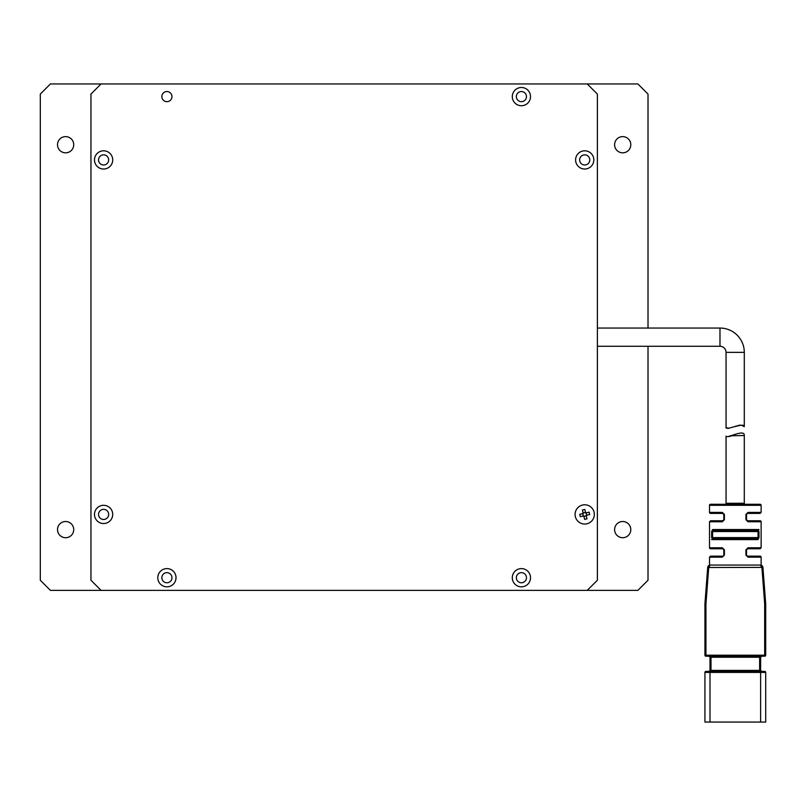 <?xml version="1.0" encoding="UTF-8"?>
<svg xmlns="http://www.w3.org/2000/svg" width="806" height="806" viewBox="0 0 806 806"><rect width="100%" height="100%" fill="white"/><g stroke="black" fill="none" stroke-linecap="round" stroke-linejoin="round"><path stroke-width="1.21" d="M622.695 136.617A8.1 8.1 0 0 0 614.595 144.717A8.1 8.1 0 0 0 622.695 152.828A8.1 8.1 0 0 0 630.796 144.717A8.1 8.1 0 0 0 622.695 136.617M622.695 521.502A8.1 8.1 0 0 0 614.595 529.602A8.1 8.1 0 0 0 622.695 537.713A8.1 8.1 0 0 0 630.796 529.602A8.1 8.1 0 0 0 622.695 521.502M65.618 521.502A8.1 8.1 0 0 0 57.518 529.602A8.1 8.1 0 0 0 65.618 537.713A8.1 8.1 0 0 0 73.729 529.602A8.1 8.1 0 0 0 65.618 521.502M65.618 136.617A8.1 8.1 0 0 0 57.518 144.717A8.1 8.1 0 0 0 65.618 152.828A8.1 8.1 0 0 0 73.729 144.717A8.1 8.1 0 0 0 65.618 136.617M648.014 328.052L648.014 94.08L637.889 83.945L50.425 83.945L40.3 94.08L40.3 580.249L50.425 590.375L637.889 590.375L648.014 580.249L648.014 346.278M521.411 105.727A9.118 9.118 0 0 1 512.294 96.609A9.118 9.118 0 0 1 521.411 87.491A9.118 9.118 0 0 1 530.519 96.609A9.118 9.118 0 0 1 521.411 105.727M521.411 91.541A5.068 5.068 0 0 0 516.344 96.609A5.068 5.068 0 0 0 521.411 101.677A5.068 5.068 0 0 0 526.469 96.609A5.068 5.068 0 0 0 521.411 91.541M584.713 169.028A9.118 9.118 0 0 1 575.595 159.91A9.118 9.118 0 0 1 584.713 150.803A9.118 9.118 0 0 1 593.831 159.91A9.118 9.118 0 0 1 584.713 169.028M584.713 154.853A5.068 5.068 0 0 0 579.645 159.91A5.068 5.068 0 0 0 584.713 164.978A5.068 5.068 0 0 0 589.78 159.91A5.068 5.068 0 0 0 584.713 154.853M521.411 586.839A9.118 9.118 0 0 1 512.294 577.721A9.118 9.118 0 0 1 521.411 568.603A9.118 9.118 0 0 1 530.519 577.721A9.118 9.118 0 0 1 521.411 586.839M521.411 572.653A5.068 5.068 0 0 0 516.344 577.721A5.068 5.068 0 0 0 521.411 582.778A5.068 5.068 0 0 0 526.469 577.721A5.068 5.068 0 0 0 521.411 572.653M166.902 586.839A9.118 9.118 0 0 1 157.795 577.721A9.118 9.118 0 0 1 166.902 568.603A9.118 9.118 0 0 1 176.02 577.721A9.118 9.118 0 0 1 166.902 586.839M166.902 572.653A5.068 5.068 0 0 0 161.845 577.721A5.068 5.068 0 0 0 166.902 582.778A5.068 5.068 0 0 0 171.97 577.721A5.068 5.068 0 0 0 166.902 572.653M103.601 523.527A9.118 9.118 0 0 1 94.483 514.419A9.118 9.118 0 0 1 103.601 505.302A9.118 9.118 0 0 1 112.719 514.419A9.118 9.118 0 0 1 103.601 523.527M103.601 509.352A5.068 5.068 0 0 0 98.544 514.419A5.068 5.068 0 0 0 103.601 519.477A5.068 5.068 0 0 0 108.669 514.419A5.068 5.068 0 0 0 103.601 509.352M103.601 169.028A9.118 9.118 0 0 1 94.483 159.91A9.118 9.118 0 0 1 103.601 150.803A9.118 9.118 0 0 1 112.719 159.91A9.118 9.118 0 0 1 103.601 169.028M103.601 154.853A5.068 5.068 0 0 0 98.544 159.91A5.068 5.068 0 0 0 103.601 164.978A5.068 5.068 0 0 0 108.669 159.91A5.068 5.068 0 0 0 103.601 154.853M166.902 91.541A5.068 5.068 0 0 0 161.845 96.609A5.068 5.068 0 0 0 166.902 101.677A5.068 5.068 0 0 0 171.97 96.609A5.068 5.068 0 0 0 166.902 91.541M587.242 590.375L597.377 580.249L597.377 94.08L587.242 83.945M101.072 83.945L90.947 94.08L90.947 580.249L101.072 590.375M597.377 328.052L719.98 328.052A24.311 24.311 0 0 1 744.291 352.353L744.291 426.696L741.601 425.225M597.377 346.278L719.98 346.278A6.075 6.075 0 0 1 726.055 352.353L726.055 427.593C725.783 430.726 744.623 421.911 744.291 426.696M740.16 425.044L735.153 426.344M728.836 428.389L726.055 427.593M760.108 520.767L747.545 520.767L760.108 520.767A1.018 1.018 0 0 1 761.126 521.774L748.039 521.774L746.527 519.749L746.527 514.419L746.527 519.749L745.933 519.749L748.039 521.774M760.108 556.15A1.018 1.018 0 0 1 761.126 557.158L748.039 557.158L747.545 556.15L760.108 556.15M710.519 548.785L722.801 548.785L710.519 548.785A1.018 1.018 0 0 1 709.512 547.778L709.512 521.774L710.519 520.767L722.801 520.767L710.519 520.767M710.519 513.402L722.801 513.402L710.519 513.402A1.018 1.018 0 0 1 709.512 512.394L709.512 505.302A1.018 1.018 0 0 1 710.519 504.284L760.108 504.284A1.018 1.018 0 0 1 761.126 505.302L709.512 505.302M745.298 504.284A1.018 1.018 0 0 1 744.291 503.276L744.291 435.492C744.835 428.409 726.015 439.159 726.055 436.137L726.055 503.276L744.291 503.276M725.047 504.284A1.018 1.018 0 0 0 726.055 503.276M757.066 538.61A1.018 0.887 -90 0 1 757.952 539.617L758.99 537.592L758.053 537.592L758.053 531.557L757.066 530.539L713.562 530.539A1.018 0.887 -90 0 1 712.675 529.532L711.638 531.557L711.638 537.592L712.675 539.617A1.018 0.887 -90 0 1 713.562 538.61L757.066 538.61L713.562 538.61L712.575 537.592L758.053 537.592L757.066 538.61L712.544 538.61M711.638 531.557L758.99 531.557L757.952 529.532A1.018 0.887 -90 0 1 757.066 530.539L713.562 530.539L712.575 531.557L712.575 537.592L711.638 537.592M761.126 557.158L761.126 565.056L760.39 565.056L762.113 565.731L762.929 567.515L761.902 567.394L760.39 565.056A2.529 2.529 0 0 1 762.919 567.394M745.933 549.803L746.527 549.803L746.527 555.133L746.527 549.803L747.545 548.785L760.108 548.785L747.545 548.785L748.039 547.778L745.933 549.803L745.933 555.133L748.039 557.158M748.039 547.778L761.126 547.778L761.126 521.774M745.933 514.419L747.545 513.402L760.108 513.402L747.545 513.402L748.039 512.394L745.933 514.419L745.933 519.749M748.039 512.394L761.126 512.394L761.126 505.302M724.403 514.419L722.287 512.394A1.018 0.514 90 0 0 722.801 513.402L723.818 514.419L723.818 519.749L723.818 514.419L724.403 514.419L724.403 519.749L722.287 521.774L709.512 521.774M724.403 549.803L722.287 547.778A1.018 0.514 90 0 0 722.801 548.785L723.818 549.803L723.818 555.133L723.818 549.803L724.403 549.803L724.403 555.133L722.287 557.158L709.512 557.158L710.519 556.15L722.801 556.15A1.018 0.514 90 0 0 722.287 557.158M765.7 603.825L764.682 603.855L761.912 567.585L762.929 567.515L765.7 603.825L765.7 655.197A1.018 1.018 0 0 1 764.682 656.215L705.945 656.215A1.018 1.018 0 0 1 704.928 655.197L704.928 603.825L707.708 567.394L708.514 565.731L710.237 565.056L709.512 565.056L709.512 557.158M728.946 436.62L731.989 435.764L744.291 435.492M760.108 504.284L710.519 504.284M708.514 565.731L710.237 565.056L708.726 567.394L707.708 567.394A2.529 2.529 0 0 1 710.237 565.056L760.401 565.056L762.113 565.731M760.632 722.055L760.632 672.416L709.995 672.416L709.995 671.408L705.945 671.408L764.682 671.408A1.018 1.018 0 0 1 765.7 672.416L765.7 722.055L704.928 722.055L704.928 672.416A1.018 1.018 0 0 1 705.945 671.408M760.632 657.233L709.995 657.233L709.995 670.39L709.995 657.233L708.978 656.215L711.003 657.233L711.003 670.39L708.978 671.408L709.995 670.39L759.625 670.39L759.625 657.233L761.65 656.215L760.632 657.233L760.632 670.39L761.65 671.408L759.625 670.39L760.632 670.39M708.726 567.394L705.945 603.855L705.945 655.197L764.682 655.197L764.682 603.855M707.698 567.515L761.902 567.394M704.928 603.825L705.945 603.855M722.801 520.767L723.818 519.749L722.801 520.767A1.018 0.514 90 0 0 722.287 521.774M723.496 555.878L724.403 555.133M747.545 556.15L745.933 555.133M585.599 512.848L584.824 509.452L582.456 509.997L583.232 513.392A1.803 1.803 0 0 0 583.151 513.523L579.756 514.299L580.29 516.666L583.685 515.89A1.803 1.803 0 0 0 586.385 513.765A1.803 1.803 0 0 0 584.058 512.737L585.499 512.404M582.577 505.03A9.622 9.622 0 0 0 575.333 516.555A9.622 9.622 0 0 0 586.849 523.799A9.622 9.622 0 0 0 594.093 512.273A9.622 9.622 0 0 0 582.577 505.03M585.74 512.938L589.136 512.163L589.67 514.53L586.274 515.306M586.174 512.838L586.718 515.205M586.294 515.88L583.927 516.424M583.242 515.991L583.03 515.064A1.803 1.803 0 0 0 583.685 515.89M583.151 513.523A1.803 1.803 0 0 0 582.919 514.55L582.708 513.624M583.03 515.064L582.919 514.55A1.803 1.803 0 0 0 583.03 515.064M586.194 515.437L586.97 518.832L584.592 519.376L583.826 515.981M583.131 512.948L584.058 512.737A1.803 1.803 0 0 0 583.232 513.392M586.254 512.817A2.227 2.227 0 0 0 585.478 512.324M586.315 515.961A2.227 2.227 0 0 0 586.798 515.185M583.161 516.011A2.227 2.227 0 0 0 583.937 516.505M583.111 512.868A2.227 2.227 0 0 0 582.627 513.644M726.055 352.353L744.291 352.353M719.98 346.278L719.98 328.052M757.952 539.617L711.607 539.617M712.675 529.532L759.02 529.532M758.99 531.557L758.99 537.592M709.512 512.394L722.287 512.394M709.512 547.778L722.287 547.778M704.928 672.416L709.995 672.416L709.995 722.055M765.7 672.416L760.632 672.416L760.632 671.408M764.682 656.215L764.682 655.197L765.7 655.197M705.945 655.197L705.945 656.215A1.018 1.018 0 0 1 704.928 655.197L705.945 655.197M723.496 520.495L724.403 519.749M709.512 565.056L707.718 567.283M761.126 565.056L762.909 567.283M723.496 513.674L723.818 514.419L723.496 513.674M723.496 549.057L723.818 549.803L723.496 549.057M746.85 555.878L746.527 555.133L746.85 555.878M761.126 547.778L760.108 548.785M746.527 549.803L746.85 549.057M746.85 520.485L746.527 519.749L746.85 520.485M761.126 512.394L760.108 513.402M746.527 514.419L746.85 513.674"/></g></svg>
